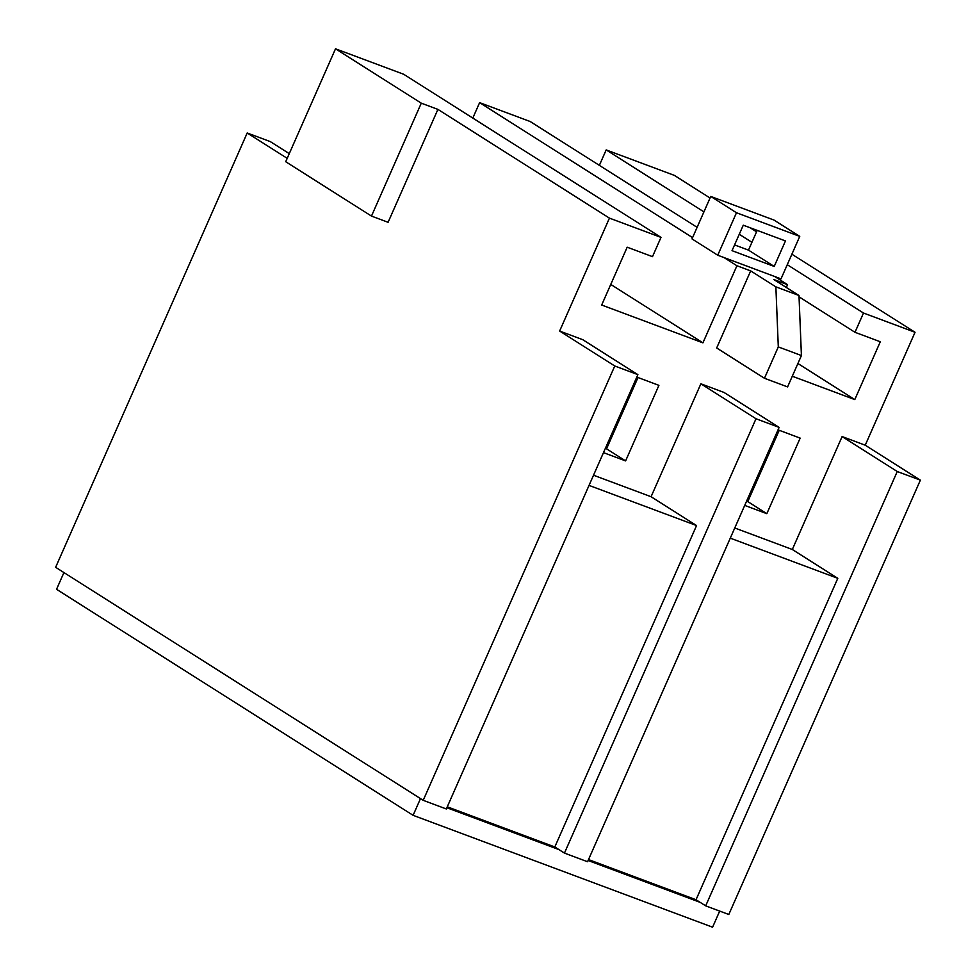 <?xml version="1.0" encoding="UTF-8"?>
<svg xmlns="http://www.w3.org/2000/svg" width="976" height="976" viewBox="0 0 976 976"><rect width="100%" height="100%" fill="white"/><g stroke="black" fill="none" stroke-linecap="round" stroke-linejoin="round"><path stroke-width="1.46" d="M719.69 911.084L712.59 927.2L413.104 815.326L420.485 798.6M63.928 572.57L56.547 589.297L413.104 815.326M588.113 860.503L700.17 902.361L696.034 899.738L588.516 859.575M446.874 807.738L558.931 849.596L554.807 846.973L447.276 806.81M289.274 153.635L270.315 141.618L247.196 132.98L55.632 567.312L423.206 800.332L614.77 366L559.638 331.047L609.439 218.124L660.996 237.375L403.686 74.261L335.512 48.8L421.278 103.175L371.478 216.086L388.094 222.296L437.907 109.385L421.278 103.175M734.562 244.915L748.482 250.124L757.193 230.385M736.477 212.744L717.738 255.224L692.008 238.913L710.735 196.432L774.017 220.076L799.747 236.387L736.477 212.744L710.735 196.432M610.769 284.431L702.927 342.844L736.929 265.753L750.678 270.889L775.871 286.859L778.299 346.907L764.464 378.273L787.583 386.911L801.418 355.545L798.99 295.496L773.797 279.526L787.547 284.663L774.688 276.501L781.02 278.868L799.747 236.387M774.212 266.436L732.024 250.673L743.273 225.188L785.46 240.938L774.212 266.436L748.482 250.124M710.052 198.006L674.355 175.375L606.181 149.914L703.928 211.877M787.266 264.703L863.492 313.028L915.037 332.279L865.236 445.202L920.368 480.155L897.249 471.518L705.685 905.85L700.17 902.361M920.368 480.155L728.804 914.488L705.685 905.85M696.034 899.738L837.798 578.329L730.28 538.154M564.445 853.097L587.564 861.735L779.129 427.39L756.01 418.753L564.445 853.097L558.931 849.596M554.807 846.973L696.559 525.564L589.04 485.401M423.206 800.332L446.325 808.97L637.889 374.638L614.77 366M287.2 158.344L247.196 132.98M371.478 216.086L285.712 161.723L335.512 48.8M472.811 118.084L479.619 102.639L530.249 121.549L697.12 227.335M599.362 165.359L606.181 149.914M692.57 237.632L479.619 102.639M717.738 255.224L774.688 276.501M775.871 286.859L798.99 295.496M801.418 355.545L778.299 346.907M605.364 448.387L606.547 448.826L637.999 377.529M787.547 284.663L786.314 287.456M863.492 313.028L854.988 332.304L880.291 341.759L854.793 399.587L792.292 376.236M854.793 399.587L797.904 363.511M854.988 332.304L799.051 296.838M739.259 234.277L751.935 242.304M750.129 227.75L756.559 231.824M791.89 254.211L915.037 332.279M865.236 445.202L842.117 436.565L897.249 471.518M837.798 578.329L792.317 549.488L842.117 436.565M792.317 549.488L734.769 527.992M779.129 427.39L723.997 392.437L700.878 383.8L756.01 418.753M696.559 525.564L651.077 496.723L700.878 383.8M651.077 496.723L593.53 475.227M637.889 374.638L582.757 339.685L559.638 331.047M437.907 109.385L609.439 218.124M702.927 342.844L601.68 305.024L627.178 247.196L652.493 256.651L660.996 237.375M736.929 265.753L724.058 257.591M764.464 378.273L716.677 347.981L750.678 270.889M636.816 377.09L658.922 385.349L625.604 460.904L603.485 452.644M625.604 460.904L606.547 448.826M746.603 501.152L747.787 501.591L779.238 430.294M778.055 429.855L800.161 438.114L766.831 513.669L744.725 505.409M766.831 513.669L747.787 501.591"/></g></svg>
